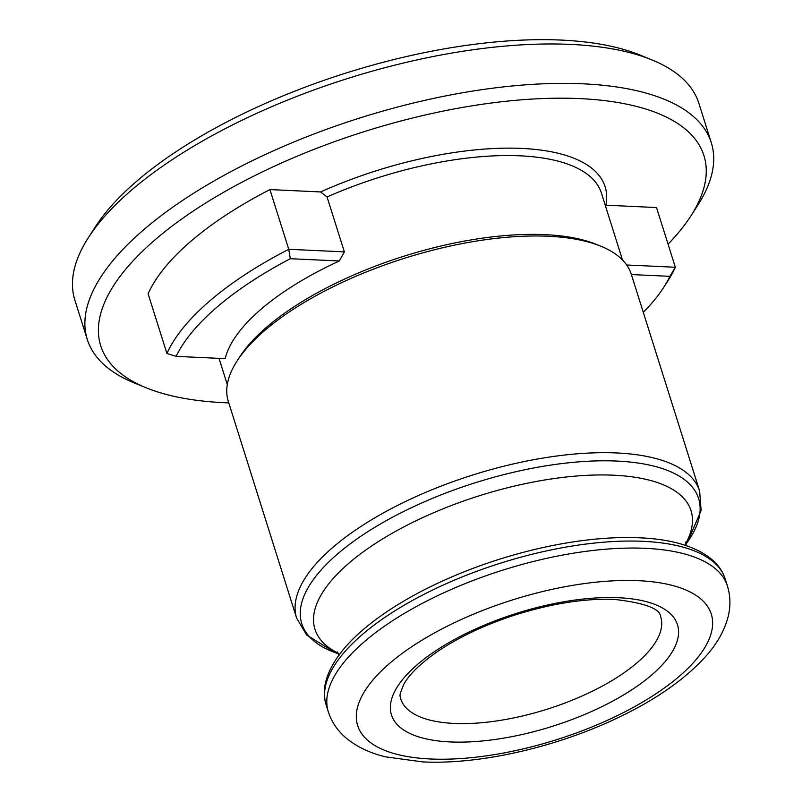 <?xml version="1.0" encoding="UTF-8"?>
<svg xmlns="http://www.w3.org/2000/svg" width="802" height="802" viewBox="0 0 802 802"><rect width="100%" height="100%" fill="white"/><g stroke="black" fill="none" stroke-linecap="round" stroke-linejoin="round"><path stroke-width="1.2" d="M699.635 491.024L631.304 274.314A211.287 83.508 162.5 0 0 600.898 246.234L596.457 244.42A207.197 81.884 162.5 0 0 545.119 234.645A207.197 81.884 162.5 0 0 239.698 356.91L237.101 360.94A211.287 83.508 162.5 0 0 228.299 401.381L296.63 618.091L306.625 634.963L335.577 652.788A208.029 82.215 162.5 0 1 360.319 536.628A208.029 82.215 162.5 0 1 617.109 461.08A208.029 82.215 162.5 0 1 687.625 541.791L701.118 510.573L699.635 491.024A211.287 83.508 162.5 0 0 616.878 452.97A211.287 83.508 162.5 0 0 394.584 506.944A211.287 83.508 162.5 0 0 296.63 618.091M600.898 246.234A211.287 83.508 162.5 0 0 548.548 236.259A211.287 83.508 162.5 0 0 237.101 360.94M668.066 244.169A316.249 124.992 162.5 0 0 690.753 216.119A316.249 124.992 162.5 0 0 580.047 98.616A316.249 124.992 162.5 0 0 193.482 210.896A316.249 124.992 162.5 0 0 146.225 387.807A316.249 124.992 162.5 0 0 224.58 402.724A316.249 124.992 162.5 0 0 228.77 402.905M690.753 216.119L697.68 205.372A327.146 129.292 162.5 0 0 711.314 142.746A327.146 129.292 162.5 0 0 583.164 83.819A327.146 129.292 162.5 0 0 238.976 167.397A327.146 129.292 162.5 0 0 87.298 339.497A327.146 129.292 162.5 0 0 134.375 382.975L146.225 387.807M711.314 142.746L698.883 103.338A327.146 129.292 162.5 0 0 651.805 59.849A327.146 129.292 162.5 0 0 570.743 44.411A327.146 129.292 162.5 0 0 88.501 237.462A327.146 129.292 162.5 0 0 74.867 300.088L87.298 339.497M651.805 59.849L639.956 55.027A316.249 124.992 162.5 0 0 561.601 40.1A316.249 124.992 162.5 0 0 95.428 226.715L88.501 237.462M339.296 260.981L344.369 251.878L288.75 249.292L290.314 258.705L339.296 260.981A207.197 81.884 -17.5 0 0 225.141 358.644L176.159 356.369L166.936 353.512A270.575 106.937 -17.5 0 1 288.75 249.292L269.923 189.583L320.579 191.939L327.046 196.951L344.369 251.878M166.936 353.512L148.109 293.793A270.575 106.937 -17.5 0 1 269.923 189.583M643.294 312.329A263.768 104.25 162.5 0 0 663.595 287.527L667.926 280.81A270.575 106.937 162.5 0 0 675.344 267.256L656.517 207.548L605.861 205.192A212.65 84.04 162.5 0 0 320.579 191.939M663.595 287.527A263.768 104.25 162.5 0 0 669.891 276.339L631.385 274.555M626.683 264.991L675.344 267.256L669.891 276.339M176.159 356.369A263.768 104.25 -17.5 0 1 290.314 258.705M326.123 704.858A209.242 82.696 162.5 0 1 423.135 594.783A209.242 82.696 162.5 0 1 643.274 541.33A209.242 82.696 162.5 0 1 725.239 579.014C722.993 572.037 718.963 565.901 713.148 560.588C694.973 544.638 666.662 538.944 639.765 537.801A205.833 81.353 162.5 0 0 636.718 537.681A205.833 81.353 162.5 0 0 374.925 620.227C351.416 637.811 331.005 659.455 325.422 683.003C323.737 690.632 323.978 697.91 326.123 704.858L328.329 711.855C331.697 722.051 337.482 730.652 345.692 737.66C356.579 746.742 369.953 753.158 385.782 756.877L422.594 761.9C479.857 764.827 557.059 747.063 618.512 717.449C656.417 699.344 685.64 678.813 706.201 655.856C717.038 643.715 724.316 630.803 728.026 617.109C730.722 606.663 730.532 596.297 727.444 586.011A209.242 82.696 162.5 0 0 645.48 548.327A209.242 82.696 162.5 0 0 425.341 601.781A209.242 82.696 162.5 0 0 328.329 711.855M622.492 259.948L601.43 193.142A207.197 81.884 162.5 0 0 520.267 155.829A207.197 81.884 162.5 0 0 327.046 196.951M685.72 543.586A197.152 77.914 162.5 0 0 613.801 475.205A197.152 77.914 162.5 0 0 376.499 542.784A197.152 77.914 162.5 0 0 338.173 653.169M430.283 758.973A185.382 73.273 162.5 0 0 679.013 676.547A185.382 73.273 162.5 0 0 638.663 580.698A185.382 73.273 162.5 0 0 389.942 663.114A185.382 73.273 162.5 0 0 430.283 758.973M450.203 741.93A149.944 59.258 162.5 0 0 651.374 675.264A149.944 59.258 162.5 0 0 618.743 597.741A149.944 59.258 162.5 0 0 417.571 664.397A149.944 59.258 162.5 0 0 450.203 741.93M454.102 723.434A136.31 53.874 162.5 0 0 597.51 688.607A136.31 53.874 162.5 0 0 660.718 616.898C660.287 608.698 644.828 602.873 614.352 599.415C584.899 598.272 551.836 603.455 515.155 614.954C484.759 624.848 458.754 637.139 437.13 651.805C420.178 663.705 409.04 674.592 403.727 684.477C397.251 699.996 401.271 694.773 400.709 698.883A136.31 53.874 162.5 0 0 454.102 723.434M685.82 544.337L687.625 541.791M337.311 651.926L339.086 655.294M725.239 579.014L727.444 586.011M639.765 537.801L636.718 537.681M685.72 542.082L686.191 545.851M338.514 653.841L335.577 652.788M219.016 358.354L227.277 384.559"/></g></svg>
